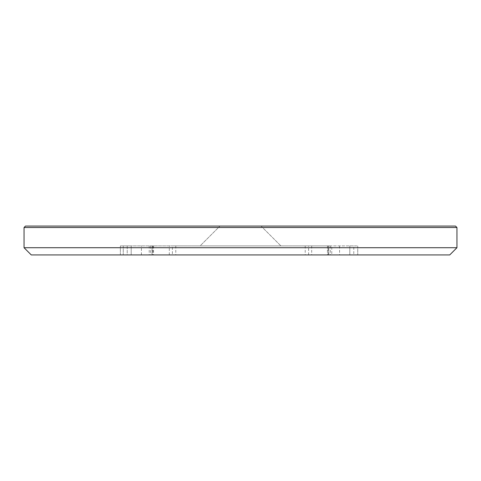 <?xml version="1.0" encoding="UTF-8"?>
<svg xmlns="http://www.w3.org/2000/svg" width="481" height="481" viewBox="0 0 481 481"><rect width="100%" height="100%" fill="white"/><g stroke="black" fill="none" stroke-linecap="round" stroke-linejoin="round"><path stroke-width="0.36" stroke-dasharray="2.4 1.8" d="M456.95 227.513L455.507 226.07L25.493 226.07L24.05 227.513L456.95 227.513L456.95 247.715L449.735 254.93L31.265 254.93L24.05 247.715L24.05 227.513M219.937 226.07L261.063 226.07L219.937 226.07L261.063 226.07L219.937 226.07L200.096 245.911L280.904 245.911L200.096 245.911L280.904 245.911L200.096 245.911L219.937 226.07M24.05 247.715L456.95 247.715M328.709 254.93L357.744 254.93L349.807 254.93L353.775 254.93L353.775 245.911L357.744 245.911L327.441 245.911L328.709 245.911L328.709 254.93L328.709 245.911M331.77 254.93L305.219 254.93L357.744 254.93L353.775 254.93L353.775 245.911L305.219 245.911L331.77 245.911L331.77 254.93L149.23 254.93L172.396 254.93L172.396 245.911L175.781 245.911L123.256 245.911L131.193 245.911L127.224 245.911L127.224 254.93L123.256 254.93L172.396 254.93M131.193 254.93L120.37 254.93L131.193 254.93L120.37 254.93L131.193 254.93L131.193 245.911L120.37 245.911L131.193 245.911L120.37 245.911L131.193 245.911L131.193 254.93M152.291 245.911L123.256 245.911L127.224 245.911L127.224 254.93L123.256 254.93L153.559 254.93L152.291 254.93L152.291 245.911L150.673 245.911L150.673 254.93L328.938 254.93M150.673 254.93L152.291 254.93M172.396 245.911L331.77 245.911M349.807 245.911L353.775 245.911L349.807 245.911L349.807 254.93L349.807 245.911M328.938 245.911L150.673 245.911M120.37 254.93L120.37 245.911L120.37 254.93M261.063 226.07L280.904 245.911L261.063 226.07M328.078 254.93L328.078 245.911M152.922 245.911L152.922 254.93M152.062 254.93L152.062 245.911M141.42 254.93L141.42 245.911M152.23 245.911L152.23 254.93M169.3 254.93L169.3 245.911M308.604 254.93L308.604 245.911M311.7 245.911L311.7 254.93M328.77 254.93L328.77 245.911M339.58 245.911L339.58 254.93M327.441 245.911L327.441 254.93M357.744 245.911L357.744 254.93L357.744 245.911M123.256 245.911L123.256 254.93L123.256 245.911M153.559 245.911L153.559 254.93M330.327 245.911L330.327 254.93M175.781 245.911L175.781 254.93M149.23 245.911L149.23 254.93M305.219 245.911L305.219 254.93"/><path stroke-width="0.72" d="M455.507 226.07L456.95 227.513L24.05 227.513L25.493 226.07L455.507 226.07M456.95 247.715L449.735 254.93L31.265 254.93L24.05 247.715L456.95 247.715L456.95 227.513M24.05 247.715L24.05 227.513"/></g></svg>
